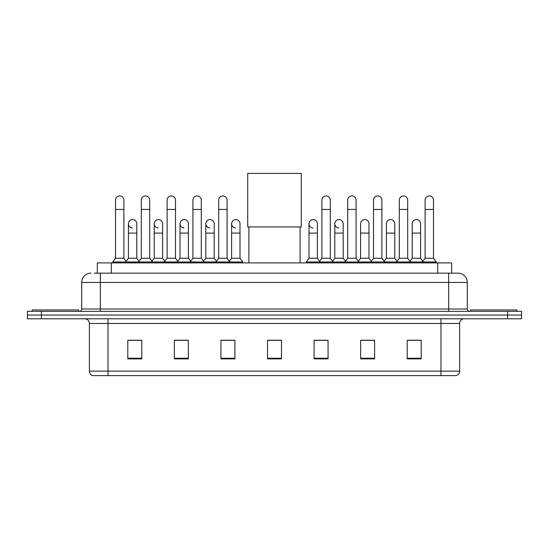 <?xml version="1.0" encoding="UTF-8"?>
<svg xmlns="http://www.w3.org/2000/svg" width="549" height="549" viewBox="0 0 549 549"><rect width="100%" height="100%" fill="white"/><g stroke="black" fill="none" stroke-linecap="round" stroke-linejoin="round"><path stroke-width="0.82" d="M97.31 273.148L97.31 262.902L451.69 262.902L451.69 273.148M94.49 273.148L457.983 273.148A9.312 9.312 0 0 1 467.295 282.461L467.295 309.005C467.419 310.411 468.201 311.187 469.628 311.338M94.277 273.148L100.33 273.148L100.33 282.461L81.705 282.461L81.705 309.005A2.326 2.326 0 0 1 79.372 311.338M91.017 273.148A9.312 9.312 0 0 0 81.705 282.461M41.422 311.338L27.45 311.338L27.45 315.064L41.422 315.064L27.45 315.064L27.45 318.791L41.422 318.791L41.422 315.064L507.578 315.064L41.422 315.064L41.422 311.338L507.578 311.338L507.578 315.064L521.55 315.064L507.578 315.064L507.578 318.791L41.422 318.791M507.578 318.791L521.55 318.791L521.55 311.338L507.578 311.338M467.295 282.461L448.67 282.461L448.67 273.148L457.983 273.148M459.616 371.131C459.486 373.361 458.367 374.85 456.26 375.605L440.984 375.605L440.984 371.131L459.616 371.131L459.616 323.443A4.66 4.66 0 0 1 464.269 318.791M440.984 375.605L92.74 375.605A4.66 4.66 0 0 1 89.384 371.131L89.384 323.443C89.11 320.616 87.559 319.065 84.731 318.791M421.193 358.881L421.193 340.256L407.221 340.256L407.221 358.881L421.193 358.881M374.624 358.881L374.624 340.256L360.652 340.256L360.652 358.881L374.624 358.881M328.055 358.881L328.055 340.256L314.083 340.256L314.083 358.881L328.055 358.881M141.779 358.881L141.779 340.256L127.807 340.256L127.807 358.881L141.779 358.881M188.348 358.881L188.348 340.256L174.376 340.256L174.376 358.881L188.348 358.881M234.917 358.881L234.917 340.256L220.945 340.256L220.945 358.881L234.917 358.881M281.486 358.881L281.486 340.256L267.514 340.256L267.514 358.881L281.486 358.881M373.039 340.353L369.456 340.353M407.221 340.353L421.056 340.353M411.736 340.353L408.154 340.353M231.143 340.353L227.561 340.353M179.544 340.353L175.961 340.353M140.846 340.353L137.264 340.353M127.944 340.353L141.779 340.353M321.44 340.353L317.857 340.353M281.486 340.353L267.514 340.353M234.917 340.353L220.945 340.353M188.348 340.353L174.376 340.353M328.055 340.353L314.083 340.353M374.624 340.353L360.652 340.353M78.679 311.338L78.679 309.938L32.11 309.938L32.11 311.338M248.889 226.95L248.889 262.902M300.111 226.95L300.111 262.902M247.723 173.395L301.277 173.395L301.277 226.95L247.723 226.95L247.723 173.395M516.89 311.338L516.89 309.938L470.321 309.938L470.321 311.338M115.51 209.444L123.896 209.444L123.896 258.25L115.51 258.25L115.51 200.131A4.193 4.193 0 0 1 119.97 195.945A4.193 4.193 0 0 1 123.896 200.131A4.193 4.193 0 0 0 119.97 195.945M115.51 258.25L112.717 261.976L112.717 262.902M123.896 258.25L126.689 261.976L112.717 261.976M141.313 258.25L141.313 209.444L149.692 209.444L149.692 258.25L141.313 258.25L138.52 261.976L126.689 261.976L126.689 262.902M141.313 209.444L141.313 200.131A4.193 4.193 0 0 1 145.766 195.945A4.193 4.193 0 0 1 149.692 200.131A4.193 4.193 0 0 0 145.766 195.945M149.692 258.25L152.492 261.976L138.52 261.976L138.52 262.902M167.109 258.25L167.109 209.444L175.495 209.444L175.495 258.25L167.109 258.25L164.316 261.976L152.492 261.976L152.492 262.902M167.109 209.444L167.109 200.131A4.193 4.193 0 0 1 171.562 195.945A4.193 4.193 0 0 1 175.495 200.131A4.193 4.193 0 0 0 171.562 195.945M175.495 258.25L178.288 261.976L164.316 261.976L164.316 262.902M192.912 258.25L192.912 209.444L201.291 209.444L201.291 258.25L192.912 258.25L190.119 261.976L178.288 261.976L178.288 262.902M192.912 209.444L192.912 200.131A4.193 4.193 0 0 1 197.366 195.945A4.193 4.193 0 0 1 201.291 200.131A4.193 4.193 0 0 0 197.366 195.945M201.291 258.25L204.084 261.976L190.119 261.976L190.119 262.902M218.708 258.25L218.708 209.444L227.094 209.444L227.094 258.25L218.708 258.25L215.915 261.976L204.084 261.976L204.084 262.902M218.708 209.444L218.708 200.131A4.193 4.193 0 0 1 223.162 195.945A4.193 4.193 0 0 1 227.094 200.131A4.193 4.193 0 0 0 223.162 195.945M227.094 258.25L229.887 261.976L215.915 261.976L215.915 262.902M239.995 258.25L239.995 233.099L231.609 233.099L231.609 258.25L239.995 258.25L242.788 261.976L229.887 261.976L229.887 262.902M321.906 209.444L330.292 209.444L330.292 258.25L321.906 258.25L321.906 200.131A4.193 4.193 0 0 1 326.36 195.945A4.193 4.193 0 0 1 330.292 200.131A4.193 4.193 0 0 0 326.36 195.945M321.906 258.25L319.113 261.976L319.113 262.902M330.292 258.25L333.085 261.976L306.212 261.976L306.212 262.902M347.709 258.25L347.709 209.444L356.088 209.444L356.088 258.25L347.709 258.25L344.916 261.976L333.085 261.976L333.085 262.902M347.709 209.444L347.709 200.131A4.193 4.193 0 0 1 352.163 195.945A4.193 4.193 0 0 1 356.088 200.131A4.193 4.193 0 0 0 352.163 195.945M356.088 258.25L358.881 261.976L344.916 261.976L344.916 262.902M373.505 258.25L373.505 209.444L381.891 209.444L381.891 258.25L373.505 258.25L370.712 261.976L358.881 261.976L358.881 262.902M373.505 209.444L373.505 200.131A4.193 4.193 0 0 1 377.959 195.945A4.193 4.193 0 0 1 381.891 200.131A4.193 4.193 0 0 0 377.959 195.945M381.891 258.25L384.684 261.976L370.712 261.976L370.712 262.902M399.308 258.25L399.308 209.444L407.687 209.444L407.687 258.25L399.308 258.25L396.508 261.976L384.684 261.976L384.684 262.902M399.308 209.444L399.308 200.131A4.193 4.193 0 0 1 403.762 195.945A4.193 4.193 0 0 1 407.687 200.131A4.193 4.193 0 0 0 403.762 195.945M407.687 258.25L410.48 261.976L396.508 261.976L396.508 262.902M425.104 258.25L425.104 209.444L433.49 209.444L433.49 258.25L425.104 258.25L422.311 261.976L410.48 261.976L410.48 262.902M425.104 209.444L425.104 200.131A4.193 4.193 0 0 1 429.558 195.945A4.193 4.193 0 0 1 433.49 200.131A4.193 4.193 0 0 0 429.558 195.945M433.49 258.25L436.283 261.976L422.311 261.976L422.311 262.902M436.283 261.976L436.283 262.902M132.343 227.972A4.193 4.193 0 0 1 128.411 223.786A4.193 4.193 0 0 1 132.865 219.6A4.193 4.193 0 0 1 136.797 223.786L136.797 233.099L128.411 233.099L128.411 223.786M136.797 233.099L136.797 258.25L128.411 258.25L128.411 233.099M128.411 258.25L126.153 261.255M136.797 258.25L139.055 261.255M158.139 227.972A4.193 4.193 0 0 1 154.214 223.786A4.193 4.193 0 0 1 158.668 219.6A4.193 4.193 0 0 1 162.593 223.786L162.593 233.099L154.214 233.099L154.214 223.786M162.593 233.099L162.593 258.25L154.214 258.25L154.214 233.099M154.214 258.25L151.956 261.255M162.593 258.25L164.851 261.255M183.936 227.972A4.193 4.193 0 0 1 180.01 223.786A4.193 4.193 0 0 1 184.464 219.6A4.193 4.193 0 0 1 188.396 223.786L188.396 233.099L180.01 233.099L180.01 223.786M188.396 233.099L188.396 258.25L180.01 258.25L180.01 233.099M180.01 258.25L177.752 261.255M188.396 258.25L190.654 261.255M209.739 227.972A4.193 4.193 0 0 1 205.813 223.786A4.193 4.193 0 0 1 210.267 219.6A4.193 4.193 0 0 1 214.192 223.786L214.192 233.099L205.813 233.099L205.813 223.786M214.192 233.099L214.192 258.25L205.813 258.25L205.813 233.099M205.813 258.25L203.549 261.255M214.192 258.25L216.45 261.255M235.535 227.972A4.193 4.193 0 0 1 231.609 223.786A4.193 4.193 0 0 1 236.063 219.6A4.193 4.193 0 0 1 239.995 223.786L239.995 233.099M231.609 258.25L229.352 261.255M242.788 261.976L242.788 262.902M312.937 227.972A4.193 4.193 0 0 1 309.005 223.786A4.193 4.193 0 0 1 313.465 219.6A4.193 4.193 0 0 1 317.391 223.786L317.391 233.099L309.005 233.099L309.005 223.786M317.391 233.099L317.391 258.25L309.005 258.25L309.005 233.099M309.005 258.25L306.212 261.976M317.391 258.25L319.648 261.255M338.733 227.972A4.193 4.193 0 0 1 334.808 223.786A4.193 4.193 0 0 1 339.261 219.6A4.193 4.193 0 0 1 343.187 223.786L343.187 233.099L334.808 233.099L334.808 223.786M343.187 233.099L343.187 258.25L334.808 258.25L334.808 233.099M334.808 258.25L332.55 261.255M343.187 258.25L345.451 261.255M360.604 223.786A4.193 4.193 0 0 1 365.064 219.6A4.193 4.193 0 0 1 368.99 223.786L368.99 233.099L360.604 233.099L360.604 223.786M368.99 233.099L368.99 258.25L360.604 258.25L360.604 233.099M360.604 258.25L358.346 261.255M368.99 258.25L371.248 261.255M386.407 223.786A4.193 4.193 0 0 1 390.861 219.6A4.193 4.193 0 0 1 394.786 223.786L394.786 233.099L386.407 233.099L386.407 223.786M394.786 233.099L394.786 258.25L386.407 258.25L386.407 233.099M386.407 258.25L384.149 261.255M394.786 258.25L397.044 261.255M412.203 223.786A4.193 4.193 0 0 1 416.657 219.6A4.193 4.193 0 0 1 420.589 223.786L420.589 233.099L412.203 233.099L412.203 223.786M420.589 233.099L420.589 258.25L412.203 258.25L412.203 233.099M412.203 258.25L409.945 261.255M420.589 258.25L422.847 261.255M111.282 273.148L111.282 262.902M437.718 273.148L437.718 262.902M100.33 311.338L100.33 309.005L467.295 309.005M81.705 309.005L100.33 309.005L100.33 282.461L448.67 282.461L448.67 311.338M440.984 318.791L440.984 323.443L89.384 323.443M459.616 323.443L440.984 323.443L440.984 371.131L108.016 371.131L108.016 375.605M89.384 371.131L108.016 371.131L108.016 318.791M281.486 358.236L267.514 358.236M234.917 358.236L220.945 358.236M188.348 358.236L174.376 358.236M141.779 358.236L127.807 358.236M328.055 358.236L314.083 358.236M374.624 358.236L360.652 358.236M421.193 358.236L407.221 358.236M123.896 209.444L123.896 200.131M149.692 209.444L149.692 200.131M175.495 209.444L175.495 200.131M201.291 209.444L201.291 200.131M227.094 209.444L227.094 200.131M330.292 209.444L330.292 200.131M356.088 209.444L356.088 200.131M381.891 209.444L381.891 200.131M407.687 209.444L407.687 200.131M433.49 209.444L433.49 200.131M231.609 233.099L231.609 223.786"/></g></svg>
